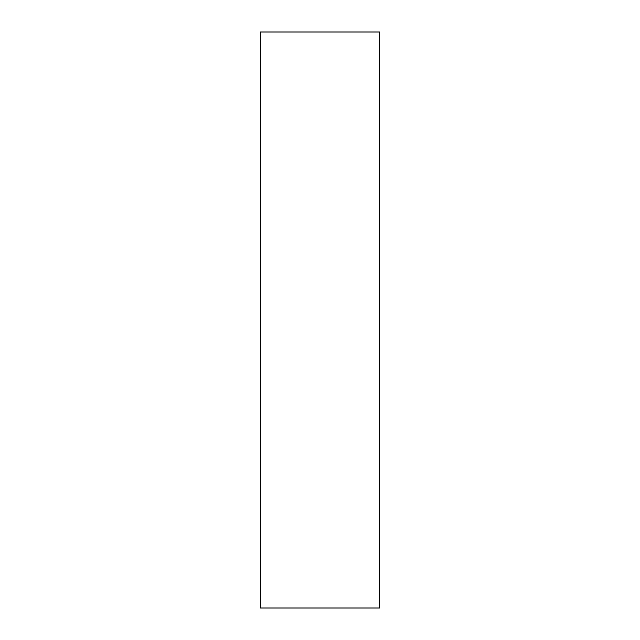 <?xml version="1.0" encoding="UTF-8"?>
<svg xmlns="http://www.w3.org/2000/svg" width="640" height="640" viewBox="0 0 640 640"><rect width="100%" height="100%" fill="white"/><g stroke="black" fill="none" stroke-linecap="round" stroke-linejoin="round"><path stroke-width="0.96" d="M379.584 32L379.584 608L260.416 608L260.416 32L379.584 32"/></g></svg>

